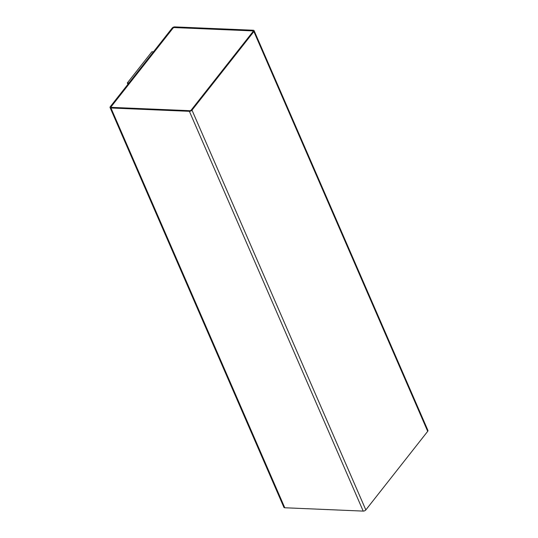 <?xml version="1.0" encoding="UTF-8"?>
<svg xmlns="http://www.w3.org/2000/svg" width="538" height="538" viewBox="0 0 538 538"><rect width="100%" height="100%" fill="white"/><g stroke="black" fill="none" stroke-linecap="round" stroke-linejoin="round"><path stroke-width="0.81" d="M110.297 106.672L172.173 28.077A2.031 1.036 156.5 0 1 174.789 26.9L253.223 30.236A2.031 1.036 156.5 0 1 254.104 30.673A2.031 1.036 156.5 0 1 253.875 31.547L191.999 110.142A2.031 1.036 156.5 0 1 189.383 111.319L110.949 107.99A2.031 1.036 156.5 0 1 110.068 107.553A2.031 1.036 156.5 0 1 110.297 106.672M127.923 84.284L127.338 82.939L151.898 51.749L153.485 51.816M127.338 82.939L128.925 83.007M254.104 30.673L427.932 430.447A2.031 1.036 156.5 0 1 427.703 431.328L365.827 509.923A2.031 1.036 156.5 0 1 363.211 511.1L284.777 507.764A2.031 1.036 156.5 0 1 283.896 507.327L110.068 107.553M252.732 30.854A1.015 0.518 156.5 0 1 253.176 31.076A1.015 0.518 156.5 0 1 253.062 31.513L191.178 110.108A1.015 0.518 156.5 0 1 189.874 110.7L111.44 107.365A1.015 0.518 156.5 0 1 110.996 107.149A1.015 0.518 156.5 0 1 111.11 106.706L172.994 28.11A1.015 0.518 156.5 0 1 174.299 27.525L252.752 30.895A1.015 0.518 156.5 0 1 253.183 31.096M111.01 107.163A1.015 0.518 156.5 0 1 111.131 106.746L173.007 28.151A1.015 0.518 156.5 0 1 174.319 27.566L252.752 30.895M253.875 31.547L427.703 431.328M191.999 110.142L365.827 509.923M189.383 111.319L363.211 511.1M110.949 107.99L284.777 507.764"/></g></svg>
